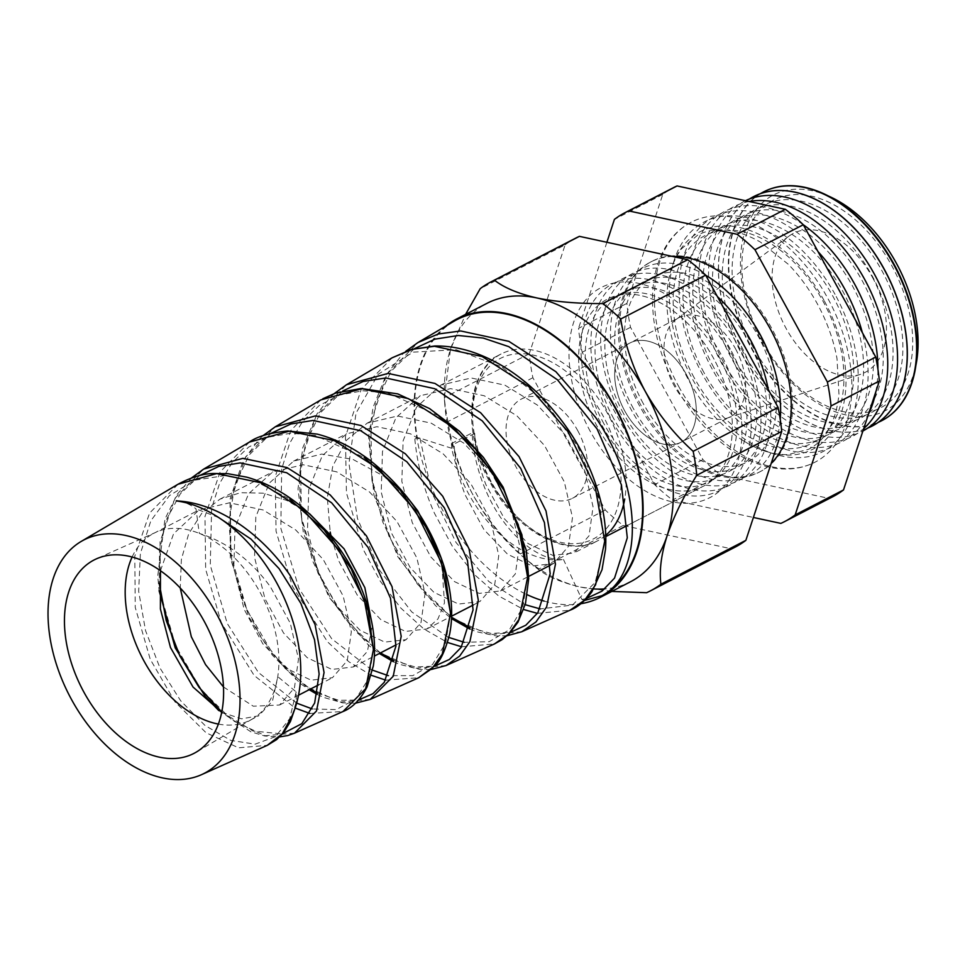 <?xml version="1.0" encoding="UTF-8"?>
<svg xmlns="http://www.w3.org/2000/svg" width="965" height="965" viewBox="0 0 965 965"><rect width="100%" height="100%" fill="white"/><g stroke="black" fill="none" stroke-linecap="round" stroke-linejoin="round"><path stroke-width="0.72" stroke-dasharray="4.83 3.62" d="M686.272 374.324A55.801 35.765 62.7 0 1 681.097 442.187A55.801 35.765 62.7 0 1 624.705 410.873A55.801 35.765 62.7 0 1 629.892 343.009A55.801 35.765 62.7 0 1 686.272 374.324A55.801 35.765 62.7 0 1 681.097 442.187A55.801 35.765 62.7 0 1 624.705 410.873A55.801 35.765 62.7 0 1 629.892 343.009A55.801 35.765 62.7 0 1 686.272 374.324M577.613 430.426A55.801 35.765 62.7 0 1 572.426 498.29A55.801 35.765 62.7 0 1 516.046 466.976A55.801 35.765 62.7 0 1 521.221 399.124A55.801 35.765 62.7 0 1 577.613 430.426M597.504 427.025A105.137 67.369 62.7 0 1 607.262 299.186A105.137 67.369 62.7 0 1 713.485 358.172A105.137 67.369 62.7 0 1 703.726 486.022A105.137 67.369 62.7 0 1 597.504 427.025A105.137 67.369 62.7 0 1 607.262 299.186A105.137 67.369 62.7 0 1 713.485 358.172A105.137 67.369 62.7 0 1 703.726 486.022A105.137 67.369 62.7 0 1 597.504 427.025M824.001 300.368A122.495 78.491 -117.3 0 0 726.307 225.846A122.495 78.491 -117.3 0 0 666.912 297.039A122.495 78.491 -117.3 0 0 688.877 380.584A122.495 78.491 -117.3 0 0 740.022 438.617A122.495 78.491 -117.3 0 0 834.194 428.713A122.495 78.491 -117.3 0 0 824.001 300.368M678.66 386.398A135.016 86.512 -117.3 0 0 815.075 462.151A135.016 86.512 -117.3 0 0 827.608 297.98A135.016 86.512 -117.3 0 0 691.193 222.215A135.016 86.512 -117.3 0 0 678.66 386.398M474.696 433.406L454.117 444.033L451.427 443.562L451.741 448.279A108.852 69.745 -117.3 0 0 468.58 493.754A108.852 69.745 -117.3 0 0 563.5 559.519C537.36 561.907 501.354 530.714 483.911 485.829C477.06 468.688 473.115 451.041 472.078 432.899L474.696 433.406C475.612 450.92 479.352 468.001 485.914 484.635L504.49 518.917L528.132 543.572L552.764 555.37L574.163 552.909L589.048 535.768L593.077 506.854L584.899 471.173L565.068 434.805L537.517 405.167L504.888 385.144L471.258 377.991L440.884 385.083L416.578 407.085L403.105 440.848L401.85 481.39L412.272 522.668L430.848 556.95L454.515 581.618L479.147 593.391L500.521 590.93L515.382 573.825L519.435 544.948L511.281 509.255L491.426 472.826L463.839 443.164L431.198 423.153L397.592 416.012L367.231 423.116L346.471 440.281L332.816 465.986L327.328 497.638L330.175 532.017M451.427 443.562L472.078 432.899M218.392 724.088A105.137 67.369 62.7 0 0 250.273 720.131A105.137 67.369 62.7 0 0 252.432 718.949A105.137 67.369 62.7 0 0 277.763 676.658A105.137 67.369 -117.3 0 0 260.031 592.293A105.137 67.369 -117.3 0 0 199.285 533.404A105.137 67.369 62.7 0 0 156.028 532.234L96.391 558.856M762.893 342.129A116.801 74.848 62.7 0 1 771.252 201.48A116.801 74.848 62.7 0 1 891.744 265.64A116.801 74.848 62.7 0 1 883.385 406.289A116.801 74.848 62.7 0 1 762.893 342.129M828.597 196.112A121.481 77.839 -117.3 0 0 748.297 222.734A121.481 77.839 -117.3 0 0 762.266 342.647A121.481 77.839 -117.3 0 0 850.997 415.867A121.481 77.839 -117.3 0 0 915.918 365.24M883.349 419.811A128.743 82.495 62.7 0 1 751.892 348.317A128.743 82.495 62.7 0 1 765.245 191.07M753.074 347.207A116.801 74.848 62.7 0 1 761.421 206.546A116.801 74.848 62.7 0 1 881.913 270.707A116.801 74.848 62.7 0 1 873.566 411.367A116.801 74.848 62.7 0 1 753.074 347.207M760.299 193.724A128.755 82.508 -117.3 0 0 751.47 348.534A128.755 82.508 -117.3 0 0 878.331 422.308M873.711 425.215A129.117 82.737 62.7 0 1 741.711 353.588A129.117 82.737 62.7 0 1 755.257 195.811M743.243 352.273A116.801 74.848 62.7 0 1 751.602 211.625A116.801 74.848 62.7 0 1 872.095 275.785A116.801 74.848 62.7 0 1 863.735 416.434A116.801 74.848 62.7 0 1 743.243 352.273M749.395 199.043A129.129 82.737 -117.3 0 0 741.602 353.648A129.129 82.737 -117.3 0 0 867.668 428.122M745.487 200.696A129.262 82.833 -117.3 0 0 731.76 358.739A129.262 82.833 -117.3 0 0 862.915 430.981M733.424 357.352A116.801 74.848 62.7 0 1 741.783 216.691A116.801 74.848 62.7 0 1 862.276 280.851A116.801 74.848 62.7 0 1 853.916 421.512A116.801 74.848 62.7 0 1 733.424 357.352M749.105 201.48A129.262 82.833 -117.3 0 0 721.929 363.805A129.262 82.833 -117.3 0 0 863.675 428.665M723.593 362.418A116.801 74.848 62.7 0 1 731.952 221.769A116.801 74.848 62.7 0 1 852.445 285.93A116.801 74.848 62.7 0 1 844.086 426.578A116.801 74.848 62.7 0 1 723.593 362.418M803.314 224.761A129.262 82.833 -117.3 0 0 702.025 232.384A129.262 82.833 -117.3 0 0 712.11 368.883A129.262 82.833 -117.3 0 0 868.416 414.274M713.774 367.496A116.801 74.848 62.7 0 1 722.134 226.835A116.801 74.848 62.7 0 1 842.626 290.996A116.801 74.848 62.7 0 1 834.267 431.657A116.801 74.848 62.7 0 1 713.774 367.496M818.018 251.612A129.262 82.833 -117.3 0 0 699.613 227.873A129.262 82.833 -117.3 0 0 702.279 373.95A129.262 82.833 -117.3 0 0 821.649 450.764A129.262 82.833 -117.3 0 0 862.336 332.575M703.943 372.562A116.801 74.848 62.7 0 1 712.303 231.914A116.801 74.848 62.7 0 1 832.795 296.074A116.801 74.848 62.7 0 1 824.436 436.723A116.801 74.848 62.7 0 1 703.943 372.562M835.051 294.373A129.262 82.833 -117.3 0 0 701.712 223.373A129.262 82.833 -117.3 0 0 692.46 379.028A129.262 82.833 -117.3 0 0 825.811 450.04A129.262 82.833 -117.3 0 0 835.051 294.373M694.125 377.641A116.801 74.848 62.7 0 1 702.484 236.98A116.801 74.848 62.7 0 1 822.976 301.14A116.801 74.848 62.7 0 1 814.617 441.801A116.801 74.848 62.7 0 1 694.125 377.641M643.173 403.394A103.87 66.561 62.7 0 1 650.603 278.306A103.87 66.561 62.7 0 1 757.754 335.374A103.87 66.561 62.7 0 1 750.324 460.45A103.87 66.561 62.7 0 1 643.173 403.394M640.893 405.179A118.273 75.789 62.7 0 1 651.87 261.358A118.273 75.789 62.7 0 1 771.373 327.726A118.273 75.789 62.7 0 1 760.396 471.547A118.273 75.789 62.7 0 1 640.893 405.179M672.714 256.473A118.273 75.789 -117.3 0 0 650.531 262.058A118.273 75.789 -117.3 0 0 639.554 405.879A118.273 75.789 -117.3 0 0 759.045 472.247A118.273 75.789 -117.3 0 0 771.204 463.381M705.717 275.254A116.343 74.558 -117.3 0 0 620.374 290.405A116.343 74.558 -117.3 0 0 631.375 410.016A116.343 74.558 -117.3 0 0 721.627 480.691A116.343 74.558 -117.3 0 0 780.251 419.461M633.342 408.472A103.87 66.561 62.7 0 1 640.772 283.384A103.87 66.561 62.7 0 1 747.935 340.44A103.87 66.561 62.7 0 1 740.493 465.528A103.87 66.561 62.7 0 1 633.342 408.472M717.393 296.593A116.343 74.558 -117.3 0 0 616.394 286.75A116.343 74.558 -117.3 0 0 621.557 415.083A116.343 74.558 -117.3 0 0 724.968 485.081A116.343 74.558 -117.3 0 0 768.297 389.57M623.523 413.539A103.87 66.561 62.7 0 1 630.953 288.451A103.87 66.561 62.7 0 1 738.104 345.518A103.87 66.561 62.7 0 1 730.674 470.594A103.87 66.561 62.7 0 1 623.523 413.539M740.071 343.962A116.343 74.558 -117.3 0 0 620.049 280.055A116.343 74.558 -117.3 0 0 611.726 420.161A116.343 74.558 -117.3 0 0 731.747 484.068A116.343 74.558 -117.3 0 0 740.071 343.962M613.692 418.617A103.87 66.561 62.7 0 1 621.122 293.529A103.87 66.561 62.7 0 1 728.286 350.584A103.87 66.561 62.7 0 1 720.855 475.673A103.87 66.561 62.7 0 1 613.692 418.617M730.252 349.041A116.343 74.558 -117.3 0 0 610.23 285.121A116.343 74.558 -117.3 0 0 601.907 425.227A116.343 74.558 -117.3 0 0 721.929 489.146A116.343 74.558 -117.3 0 0 730.252 349.041M603.873 423.683A103.87 66.561 62.7 0 1 611.303 298.595A103.87 66.561 62.7 0 1 718.455 355.663A103.87 66.561 62.7 0 1 711.024 480.739A103.87 66.561 62.7 0 1 603.873 423.683M590.254 431.331A118.273 75.789 62.7 0 1 598.722 288.897A118.273 75.789 62.7 0 1 720.734 353.878A118.273 75.789 62.7 0 1 712.267 496.3A118.273 75.789 62.7 0 1 590.254 431.331M735.571 348.872A55.801 35.765 62.7 0 1 730.384 416.735A55.801 35.765 62.7 0 1 726.995 418.159A55.801 35.765 62.7 0 1 674.004 385.421A55.801 35.765 62.7 0 1 676.067 319.499A55.801 35.765 62.7 0 1 679.179 317.557A55.801 35.765 62.7 0 1 735.571 348.872M872.42 277.269A78.213 50.12 62.7 0 1 860.406 374.36A78.213 50.12 62.7 0 1 786.137 328.486A78.213 50.12 62.7 0 1 789.02 236.099A78.213 50.12 62.7 0 1 872.42 277.269M521.788 631.737L489.171 634.765L452.428 618.167L417.254 583.982L389.1 536.649L371.875 479.147L370.813 422.296L386.784 374.432L418.002 342.515M417.302 437.652L419.944 438.134L414.841 439.003L417.302 437.652A155.92 99.914 62.7 0 1 453.888 321.321M414.841 439.003C417.23 464.479 423.78 489.255 434.491 513.332L452.501 546.492L474.358 574.525L498.628 595.948L523.693 609.53M177.994 484.261L149.563 513.115L134.786 556.226L135.257 607.455L150.251 659.288L175.027 701.929L206.088 732.761L238.548 747.827L267.281 745.33M294.554 733.147L265.351 735.74L232.444 720.505L200.937 689.312L175.787 646.176L160.564 593.716L160.033 541.92L174.93 498.302L203.663 469.099M249.392 442.091L220.117 471.897L205.002 516.432L205.654 569.29L221.311 622.799L254.145 675.44L295.049 708.008M370.258 699.372L339.945 702.074L305.748 686.38L273.035 654.186L246.895 609.663L231.009 555.575L230.285 502.102L245.532 457.036L275.109 426.904M320.79 399.92L290.694 430.631L275.218 476.589L276.05 531.136L292.371 586.31L327.497 641.785L348.98 661.857L371.32 675.295M446.095 665.524L414.576 668.419L379.112 652.292L345.144 619.096L317.992 573.15L301.43 517.312L300.549 462.163L316.158 415.746L346.544 384.721M392.2 357.762L361.284 389.329L345.446 436.626L346.435 492.862L363.431 549.821L380.367 581.328L401.006 608.252L423.9 628.999L447.531 642.461M309.849 713.449L343.021 711.519M385.723 680.132L418.726 677.732M461.584 646.779L494.454 643.945M537.409 613.378L570.17 610.145M445.758 326.134A156.62 100.36 -117.3 0 0 442.223 509.387A156.62 100.36 -117.3 0 0 527.324 594.778M611.786 591.424L580.713 587.094C562.293 582.884 548.156 576.961 538.313 569.338A173.845 111.397 62.7 0 1 531.86 564.187A173.845 111.397 62.7 0 1 520.376 553.898C501.342 536.685 485.359 516.649 472.404 493.803A156.62 100.36 62.7 0 1 444.793 404.311A156.62 100.36 62.7 0 1 450.498 349.246A156.62 100.36 62.7 0 1 486.939 303.36M160.455 570.725L173.579 533.79L199.104 509.918L229.489 502.813L263.095 509.954L295.736 529.966L323.311 559.628L343.166 596.02L351.332 631.737L347.279 660.627L332.43 677.72L311.056 680.18L286.436 668.407L262.782 643.751L244.193 609.446L233.783 568.132L235.05 527.578L248.536 493.827L272.818 471.861L303.191 464.756L336.797 471.885L369.45 491.909L397.025 521.558L416.88 557.963L425.046 593.644L421.017 622.534L406.144 639.662L384.758 642.111L360.114 630.314L336.471 605.658L317.907 571.377L307.497 530.147L308.752 489.605L322.226 455.806L346.544 433.792L376.941 426.699L410.559 433.852L443.188 453.864L470.739 483.501L490.582 519.87L498.76 555.551L494.731 584.476L479.858 601.605L458.471 604.054L433.852 592.269L410.209 567.613L391.621 533.319L381.211 492.066L382.478 451.463L395.964 417.7L420.257 395.734L450.619 388.63L484.237 395.771L516.878 415.782L544.465 445.444L564.32 481.873L572.486 517.566L568.433 546.443L553.572 563.536L532.197 565.997L507.578 554.224L483.935 529.568L465.335 495.262C458.797 478.737 455.058 461.656 454.117 444.033M223.494 686.984L253.288 706.211L279.573 705.005L294.434 687.912L298.487 659.023L290.32 623.318L270.477 586.901C250.791 559.953 227.065 542.113 199.285 533.404L196.004 508.869C189.514 503.863 182.916 501.209 176.197 500.907M410.994 502.09L383.841 476.215L352.973 459.412L321.743 454.069L293.589 461.137L269.271 483.151L255.809 516.938L254.555 557.481L264.965 598.71L283.541 632.992L307.184 657.648L331.827 669.445L353.226 666.984L367.448 651.339L372.285 625.115M331.321 537.3L338.619 560.689L357.207 594.983L380.849 619.639L405.481 631.424L426.868 628.963L437.965 618.915L444.491 602.908L441.415 558.554M132.121 557.01A105.137 67.369 62.7 0 1 153.821 533.307A105.137 67.369 62.7 0 1 156.028 532.234M309.584 513.79L286.762 500.425L263.264 493.187L240.514 492.705L219.936 499.158L201.794 513.259L188.682 533.826L181.384 559.362L180.238 587.999M832.892 496.661A173.845 111.397 62.7 0 1 829.2 498.435L720.891 475.07A173.845 111.397 62.7 0 1 702.966 459.63L630.531 327.316A173.845 111.397 62.7 0 1 626.9 303.384L662.762 194.435A173.845 111.397 62.7 0 1 673.377 187.717M735.246 547.071A173.845 111.397 62.7 0 1 731.554 548.844L623.257 525.479A173.845 111.397 62.7 0 1 605.32 510.039L532.885 377.725A173.845 111.397 62.7 0 1 529.254 353.793L565.128 244.845L480.184 288.704M565.128 244.845A173.845 111.397 62.7 0 1 575.731 238.126M731.554 548.844L646.61 592.703M623.257 525.479L538.313 569.338M605.32 510.039L520.376 553.898M593.777 588.94A156.62 100.36 62.7 0 1 580.713 587.094A156.62 100.36 62.7 0 1 523.935 557.601A156.62 100.36 62.7 0 1 472.404 493.803C460.136 470.57 451.97 446.493 447.941 421.584A173.845 111.397 62.7 0 1 444.31 397.652L450.498 349.246L465.588 314.385M532.885 377.725L447.941 421.584M529.254 353.793L444.31 397.652M292.166 715.535L296.327 701.483L296.159 691.893L277.763 676.658L272.468 701.109L258.716 715.777L241.564 718.853L221.721 712.315M544.079 601.062A156.62 100.36 -117.3 0 0 580.761 603.74M630.652 581.69A156.62 100.36 62.7 0 1 604.91 588.879M662.762 194.435L614.416 219.393M626.9 303.384L578.554 328.341A173.845 111.397 -117.3 0 0 582.184 352.273L654.62 484.587A173.845 111.397 -117.3 0 0 672.545 500.027L753.4 517.469M606.889 242.275L578.554 328.341M630.531 327.316L582.184 352.273M702.966 459.63L654.62 484.587M720.891 475.07L672.545 500.027M829.2 498.435L780.854 523.392M875.858 391.669A129.262 82.833 -117.3 0 0 877.921 369.221M584.573 600.423L581.907 599.482L563.5 559.519M581.907 599.482L586.177 598.577M414.142 348.823L391.308 371.03L376.133 402.103L369.619 439.666L372.007 480.763L382.84 522.174L400.945 560.641L424.588 593.198L451.572 617.286M470.076 627.636L491.125 633.462L510.509 632.34M342.768 390.982L320.356 412.827L305.567 443.369L299.295 480.232L301.828 520.545L312.684 561.099L330.681 598.614L354.034 630.061L380.475 652.919M393.756 660.398L415.059 666.948L434.54 666.176M271.165 433.273L249.199 454.925L234.797 485.238L228.946 521.763L231.865 561.546L243.023 601.292L261.141 637.708L284.361 667.792L310.38 689.106M317.364 693.015L338.799 700.349L358.546 699.999M199.55 475.588L180.214 494.008L166.668 519.182L159.575 549.58L159.237 583.282M221.781 711.989L253.047 731.048L282.226 733.895M218.729 517.59L196.004 508.869M451.741 448.279L419.944 438.134L431.789 492.548L456.035 542.475L488.833 581.521L525.177 604.693M296.159 691.893L289.717 718.672L275.483 736.645L255.098 744.172L230.768 740.396L205.062 725.523L180.636 700.747L160.057 668.166L145.522 630.579L138.658 591.256L140.383 553.584L150.842 520.798L169.382 495.648L194.677 480.184L224.761 475.612L257.305 482.186L289.705 499.134M373.467 650.265L368.558 678.781L355.639 699.215L336.182 709.613L312.238 708.925M296.641 703.099L258.343 672.424L227.209 623.414L210.261 565.164L211.637 508.217L219.562 483.465L232.046 462.802L248.548 447.169L268.535 437.133L291.032 433.189L315.133 435.42L364.131 457.446M450.546 613.764L445.613 643.148L432.537 664.451L412.743 675.657L388.268 675.645M371.754 669.891L331.695 638.746L298.981 588.469L280.827 528.253L281.684 469.038L289.621 443.369L302.347 421.802L319.294 405.457L339.801 394.962L363.069 390.765L387.942 393.008L438.641 415.819M527.626 577.239L522.644 607.576L509.375 629.723L489.255 641.677L464.262 642.304M448.158 637.214L411.705 611.894L379.703 570.424L357.496 518.579L348.968 463.598L356.013 413.153L378.232 374.239L413.056 352.141L456.047 349.704L501.667 366.857L544.031 400.801L577.77 446.325L598.734 496.649L604.609 544.344L595.2 582.365L572.474 605.055L540.243 608.927M490.823 481.957A101.53 65.065 62.7 0 1 498.085 359.68A101.53 65.065 62.7 0 1 602.823 415.457A101.53 65.065 62.7 0 1 595.562 537.722A101.53 65.065 62.7 0 1 490.823 481.957M605.731 535.346A105.137 67.369 62.7 0 1 597.516 540.858A105.137 67.369 62.7 0 1 491.294 481.861A105.137 67.369 62.7 0 1 501.052 354.022A105.137 67.369 62.7 0 1 607.274 413.008A105.137 67.369 62.7 0 1 624.729 499.002M572.426 498.29L730.384 416.735M440.884 385.083L501.052 354.022C466.421 370.331 461.74 432.597 490.124 482.416C515.563 530.617 565.767 558.578 597.516 540.858L574.163 552.909M627.624 525.31L703.726 486.022L627.624 525.31M521.221 399.124L679.179 317.557M666.912 297.039C667.623 276.69 672.581 260.526 681.785 248.572L697.804 235.014C715.294 226.124 736.162 228.476 760.408 242.058L788.345 264.326C799.478 275.749 809.14 288.909 817.319 303.794C827.005 321.598 833.579 339.873 837.017 358.618L838.971 394.287C836.004 421.898 825.835 440.245 808.465 449.364L788.14 454.563C773.062 455.142 757.018 449.823 740.022 438.617M691.193 222.215C681.411 227.318 673.341 234.772 666.972 244.603C657.997 258.716 653.184 275.833 652.545 295.929C651.954 326.411 659.879 356.929 676.32 387.496C691.29 414.504 709.987 435.625 732.411 450.86C744.763 459.099 757.236 464.563 769.829 467.277C786.379 470.739 801.469 469.026 815.075 462.151M252.432 718.949L196.184 752.157M759.045 472.247L760.396 471.547M726.995 418.159L860.406 374.36M279.573 705.005L298.523 695.222M318.595 684.861L332.43 677.72M353.226 666.984L374.372 656.067M396.036 644.873L406.144 639.662M426.868 628.963L451.596 616.189M473.332 604.971L479.858 601.593M500.521 590.93L528.724 576.37M550.52 565.116L553.572 563.536M153.821 533.307L199.104 509.918M219.936 499.158L272.818 471.861M293.589 461.137L346.544 433.792M367.231 423.116L420.257 395.734M250.273 720.131L258.716 715.777M676.067 319.499L789.02 236.099M650.531 262.058L651.87 261.358M296.327 701.483L294.88 708.696M320.838 399.896L322.817 398.774M405.722 351.344L402.333 354.432L386.157 374.999L373.069 407.351L368.594 437.181L373.913 495.033L397.857 556.841L435.456 605.574L451.511 618.589M469.69 628.987L476.408 631.701L496.661 636.019L507.047 635.754M334.324 393.539L330.054 397.52L317.147 413.659L302.684 447.989L298.028 489.074L303.408 533.03L328.679 596.768L368.497 645.235L379.329 653.498M393.431 661.725L398.822 664.137L420.245 669.541L431.246 669.481M262.902 435.758L259.006 439.401L243.12 460.703L230.044 499.219L230.321 557.867L248.874 616.876L272.251 655.054L300.718 683.787L309.174 689.722M317.087 694.33L323.528 697.393L342.635 702.87L355.458 703.196M191.504 477.965L177.295 494.177L164.979 519.001L157.729 576.045L159.104 590.749M218.79 710.602L250.755 731.723L264.712 735.993L279.669 736.91M444.793 404.311L444.093 395.143M523.935 557.601L531.86 564.187"/><path stroke-width="1.45" d="M83.991 692.315A108.852 69.745 -117.3 0 0 196.184 752.157A108.852 69.745 -117.3 0 0 204.061 621.038A108.852 69.745 -117.3 0 0 96.391 558.856A108.852 69.745 -117.3 0 0 83.991 692.315M218.392 724.088A105.137 67.369 62.7 0 1 144.062 661.146A105.137 67.369 62.7 0 1 132.121 557.01M915.918 365.24A121.481 77.839 -117.3 0 0 896.28 263.095A121.481 77.839 -117.3 0 0 828.597 196.112M765.245 191.07A128.743 82.495 62.7 0 1 765.45 190.974A128.743 82.495 62.7 0 1 893.904 264.012A128.743 82.495 62.7 0 1 883.542 419.703A128.743 82.495 62.7 0 1 883.349 419.811M878.331 422.308A128.755 82.508 -117.3 0 0 883.144 419.932A128.755 82.508 -117.3 0 0 893.506 264.217A128.755 82.508 -117.3 0 0 765.04 191.166A128.755 82.508 -117.3 0 0 760.299 193.724M867.668 428.122A129.129 82.737 -117.3 0 0 873.651 425.251A129.129 82.737 -117.3 0 0 884.049 269.09A129.129 82.737 -117.3 0 0 755.209 195.835A129.117 82.737 62.7 0 1 755.318 195.774A129.117 82.737 62.7 0 1 884.157 269.03A129.117 82.737 62.7 0 1 873.759 425.191A129.117 82.737 62.7 0 1 873.711 425.215M755.318 195.774L755.209 195.835A129.129 82.737 -117.3 0 0 749.395 199.043M862.915 430.981A129.262 82.833 -117.3 0 0 874.35 274.084A129.262 82.833 -117.3 0 0 745.487 200.696M863.675 428.665A129.262 82.833 -117.3 0 0 864.531 279.162A129.262 82.833 -117.3 0 0 749.105 201.48M877.921 369.221A129.262 82.833 -117.3 0 0 854.7 284.229A129.262 82.833 -117.3 0 0 803.314 224.761M862.336 332.575A129.262 82.833 -117.3 0 0 844.882 289.307A129.262 82.833 -117.3 0 0 818.018 251.612M771.204 463.381A118.273 75.789 -117.3 0 0 770.022 328.426A118.273 75.789 -117.3 0 0 672.714 256.473M780.251 419.461A116.343 74.558 -117.3 0 0 759.72 333.818A116.343 74.558 -117.3 0 0 705.717 275.254M768.297 389.57A116.343 74.558 -117.3 0 0 749.901 338.896A116.343 74.558 -117.3 0 0 717.393 296.593M602.039 595.634A155.92 99.914 62.7 0 0 614.621 407.049A155.92 99.914 62.7 0 0 453.888 321.321L418.002 342.515L438.219 334.011L460.691 330.959L508.857 341.345L555.876 371.694L595.345 417.061C643.353 486.686 643.619 574.163 602.039 595.634L584.573 600.423M216.462 613.68A131.312 84.148 -117.3 0 0 81.108 541.486A131.312 84.148 -117.3 0 0 71.603 699.673A131.312 84.148 -117.3 0 0 201.504 774.678A131.312 84.148 -117.3 0 0 216.462 613.68M201.504 774.678L267.281 745.33L282.238 733.883L292.166 715.535A135.028 86.524 -117.3 0 0 276.521 582.51A135.028 86.524 -117.3 0 0 176.197 500.907C216.534 502.367 261.527 533.15 290.115 575.454L315.06 624.536L324.059 672.509L316.508 710.976L294.494 733.183L287.751 735.547L279.669 736.91M338.992 550.086L303.07 509.629L260.393 482.657L216.727 473.61L177.994 484.261C191.179 477.241 203.024 473.646 213.53 473.489L227.921 473.694L246.775 477.168C266.533 482.741 285.375 493.115 303.324 508.253C339.017 540.086 361.706 577.456 371.368 620.386C374.83 636.984 375.469 652.183 373.31 665.983L367.074 686.887C360.379 699.673 352.37 707.888 343.021 711.519L365.639 688.733L373.455 649.349L364.36 600.278L338.992 550.086M249.392 442.091L203.675 469.099L242.83 458.351L287.027 467.555L330.175 494.912L366.423 535.852L392.019 586.624L401.199 636.321L393.225 676.26L370.258 699.372L418.726 677.732L432.199 668.395L442.284 654.113L450.546 613.27L441.282 562.426L415.252 510.509L378.34 468.652L334.397 440.655L289.355 431.174L249.392 442.091C256.919 436.554 269.718 432.839 287.775 430.957L317.123 434.093C335.265 438.713 352.84 447.434 369.86 460.269C405.384 488.374 430.028 523.476 443.791 565.587C451.668 591.087 453.622 613.957 449.63 634.198C445.335 650.326 440.571 660.675 435.348 665.247L418.726 677.732M446.095 665.524L494.454 643.945L508.41 634.295L518.929 619.494L527.626 577.299L518.253 524.707L491.511 470.944L453.514 427.592L408.279 398.593L361.935 388.726L320.838 399.896L275.109 426.904L315.495 415.879L360.982 425.493L405.409 453.84L442.73 496.251L469.026 548.844L478.326 600.339L469.895 641.665L459.617 656.152L446.035 665.548L431.246 669.481M392.2 357.762L346.556 384.709L388.075 373.419L434.95 383.431L480.667 412.791L519.037 456.65L546.009 510.98L555.454 564.175L546.624 606.949L535.973 621.942L521.788 631.737L570.17 610.145L584.669 600.146L595.61 584.802L604.717 541.136L595.188 486.843L567.77 431.367L528.711 386.555L482.126 356.531L434.431 346.29L412.308 349.306L392.2 357.762L411.307 349.511L434.588 346.013C446.481 345.784 458.64 347.641 471.065 351.598C494.949 359.414 517.3 373.395 538.108 393.539C572.088 427.845 593.596 466.505 602.643 509.52C605.453 523.681 606.394 536.986 605.477 549.459L602.027 569.7L591.871 591.859C584.718 601.316 577.48 607.407 570.17 610.145L570.17 610.145M295.049 708.008L309.849 713.449M371.32 675.295L385.723 680.132M447.531 642.461L461.584 646.779M523.693 609.53L537.409 613.378M580.761 603.74A156.62 100.36 -117.3 0 0 600.459 597.275A156.62 100.36 -117.3 0 0 614.995 406.832A156.62 100.36 -117.3 0 0 456.759 318.945A156.62 100.36 -117.3 0 0 445.758 326.134M456.759 318.945L486.939 303.36A156.62 100.36 62.7 0 1 536.878 297.956A156.62 100.36 62.7 0 1 645.187 391.247C658.13 414.082 674.125 434.117 693.159 451.331A173.845 111.397 62.7 0 1 696.778 475.263C683.63 496.384 673.727 516.565 667.092 535.804C661.206 554.489 659.155 570.629 660.916 584.211A173.845 111.397 62.7 0 1 650.301 590.93A173.845 111.397 62.7 0 1 646.61 592.703L611.786 591.424M180.238 587.999L191.323 636.743L205.557 664.632L223.494 686.984M372.285 625.115L364.842 587.625L344.119 548.88L309.584 513.79M441.415 558.554L417.773 510.847L410.994 502.09M221.721 712.315L193.048 687.056L170.479 647.503L160.407 608.987L160.455 570.725M330.175 532.017L331.321 537.3M625.03 212.674L673.377 187.717A173.845 111.397 62.7 0 1 677.068 185.943L785.377 209.309A173.845 111.397 62.7 0 1 803.302 224.749L875.738 357.062A173.845 111.397 62.7 0 1 879.368 380.994L843.506 489.943A173.845 111.397 62.7 0 1 832.892 496.661L784.545 521.619A173.845 111.397 -117.3 0 0 795.16 514.9L831.022 405.951A173.845 111.397 -117.3 0 0 827.391 382.019L754.956 249.706A173.845 111.397 -117.3 0 0 737.031 234.266L628.722 210.901A173.845 111.397 -117.3 0 0 625.03 212.674A173.845 111.397 -117.3 0 0 614.416 219.393L606.889 242.275M465.588 314.385L480.184 288.704A173.845 111.397 62.7 0 1 490.787 281.985A173.845 111.397 62.7 0 1 494.478 280.212C504.164 287.775 518.302 293.686 536.878 297.956C555.937 301.84 577.902 303.71 602.787 303.577A173.845 111.397 62.7 0 1 620.712 319.017C624.753 343.926 632.907 368.003 645.187 391.247A156.62 100.36 62.7 0 1 667.092 535.804A156.62 100.36 62.7 0 1 630.652 581.69L600.459 597.275M490.787 281.985L575.731 238.126A173.845 111.397 62.7 0 1 579.422 236.353L494.478 280.212M579.422 236.353L687.731 259.718L602.787 303.577M687.731 259.718A173.845 111.397 62.7 0 1 705.656 275.158L620.712 319.017M705.656 275.158L778.104 407.471L693.159 451.331M778.104 407.471A173.845 111.397 62.7 0 1 781.722 431.403L696.778 475.263M781.722 431.403L745.861 540.352L660.916 584.211M745.861 540.352A173.845 111.397 62.7 0 1 735.246 547.071L650.301 590.93M527.324 594.778A156.62 100.36 -117.3 0 0 544.079 601.062M604.91 588.879A156.62 100.36 62.7 0 1 593.777 588.94M753.4 517.469L780.854 523.392A173.845 111.397 -117.3 0 0 784.545 521.619M843.506 489.943L795.16 514.9M879.368 380.994L831.022 405.951M875.738 357.062L827.391 382.019M803.302 224.749L754.956 249.706M785.377 209.309L737.031 234.266M677.068 185.943L628.722 210.901M868.416 414.274A129.262 82.833 -117.3 0 0 875.858 391.669M586.177 598.577L601.991 591.159L614.548 578.083L627.298 537.794L621.448 484.961L597.082 428.943L557.493 379.824L508.724 346.628L483.224 338.064L458.327 335.494L434.925 339.137L414.142 348.823M451.572 617.286L470.076 627.636M510.509 632.34L525.816 625.224L537.891 612.691L550.195 573.753L544.417 522.548L520.702 468.375L482.283 420.897L434.853 388.738L385.759 377.966L363.093 381.501L342.768 390.982M380.475 652.919L393.756 660.398M434.54 666.176L449.364 659.469L461.137 647.431L473.067 609.88L467.446 560.375L444.334 507.819L406.856 461.777L360.705 430.704L312.998 420.438L290.851 423.997L271.165 433.273M310.38 689.106L317.364 693.015M358.546 699.999L372.96 693.69L384.323 682.243L395.952 646.104L390.487 598.228L368.051 547.408L331.646 502.837L286.702 472.741L240.189 462.911L218.766 466.433L199.55 475.588M159.237 583.282L166.197 620.507L179.912 656.091L199.031 687.345L221.781 711.989M282.226 733.895L301.828 723.666L314.65 703.027L319.138 674.077L314.518 639.723L300.851 603.366L279.078 568.638L250.936 539.049L218.729 517.59M289.705 499.134L324.131 529.99L351.2 568.807L368.147 610.664L373.467 650.265M312.238 708.925L296.641 703.099M364.131 457.446L399.594 489.303L427.507 529.411L445.022 572.715L450.546 613.764M388.268 675.645L371.754 669.891M438.641 415.819L475.118 448.677L503.851 490.063L521.908 534.779L527.626 577.239M464.262 642.304L448.158 637.214M540.243 608.927L525.177 604.693M624.729 499.002A105.137 67.369 62.7 0 1 605.731 535.346M605.767 536.588L627.624 525.31L605.767 536.588M81.108 541.486L177.994 484.261M294.554 733.147L343.021 711.519M298.523 695.222L318.595 684.861M374.372 656.067L396.036 644.873M451.596 616.189L473.332 604.971M528.724 576.37L550.52 565.116M294.88 708.696L290.381 721.615L283.626 732.556L276.557 739.648L267.281 745.33M322.817 398.774L335.543 393.117L361.163 388.485L397.761 393.889L429.57 408.581L459.497 431.307L483.465 457.446L503.175 487.204L526.287 550.303L528.711 578.578L525.467 603.644L518 622.123L509.387 633.51L502.029 639.699L494.466 643.932M418.014 342.515L405.722 351.344M451.511 618.589L469.69 628.987M507.047 635.754L521.788 631.737M346.544 384.721L334.324 393.539M379.329 653.498L393.431 661.725M275.134 426.892L262.902 435.758M309.174 689.722L317.087 694.33M355.458 703.196L370.258 699.372M203.663 469.099L191.504 477.965M159.104 590.749L175.232 647.889L205.183 696.392L218.79 710.602"/></g></svg>
